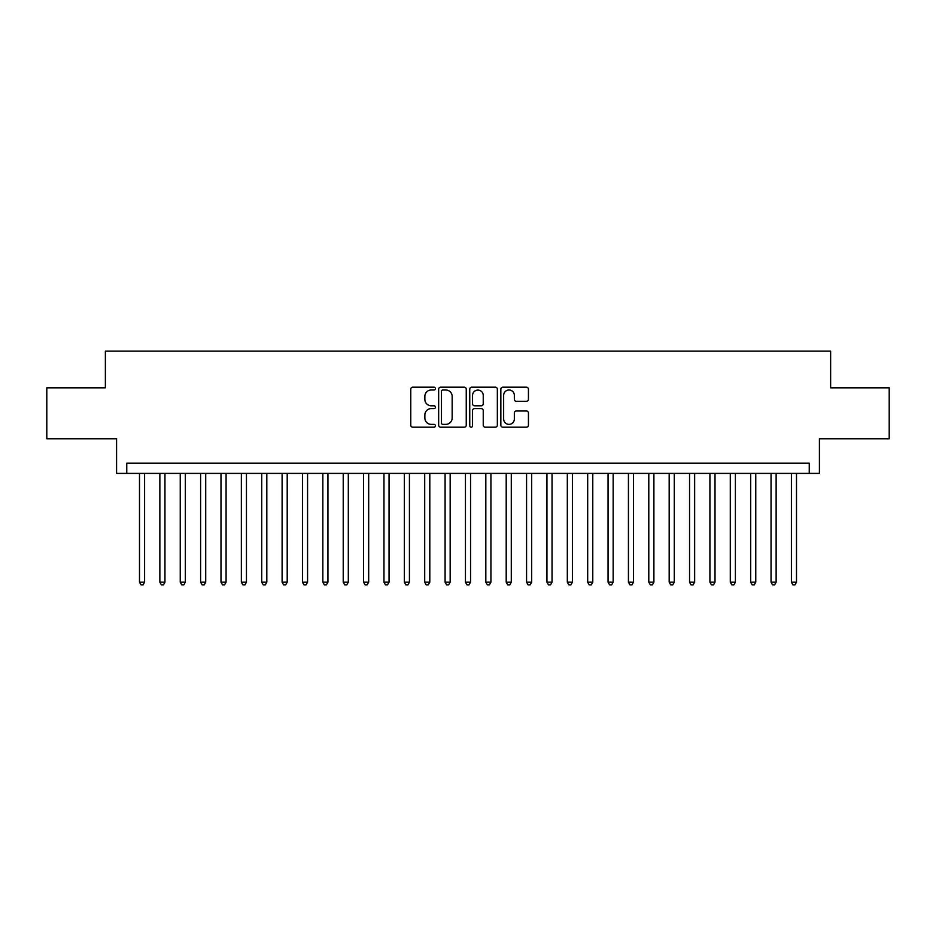 <?xml version="1.0" encoding="UTF-8"?>
<svg xmlns="http://www.w3.org/2000/svg" width="936" height="936" viewBox="0 0 936 936"><rect width="100%" height="100%" fill="white"/><g stroke="black" fill="none" stroke-linecap="round" stroke-linejoin="round"><path stroke-width="1.4" d="M435.404 388.592A1.404 1.404 0 0 0 434 387.188L412.764 387.188A2.001 2.001 0 0 0 410.764 389.189L410.764 425.19A2.001 2.001 0 0 0 412.764 427.19L434 427.19A1.404 1.404 0 0 0 435.404 425.786A1.404 1.404 0 0 0 434 424.382L431.25 424.382A6.4 6.4 0 0 1 424.862 417.982L424.862 414.987A6.4 6.4 0 0 1 431.25 408.587L434 408.587A1.404 1.404 0 0 0 435.404 407.183A1.404 1.404 0 0 0 434 405.791L431.25 405.791A6.4 6.4 0 0 1 424.862 399.391L424.862 396.384A6.4 6.4 0 0 1 431.25 389.996L434 389.996A1.404 1.404 0 0 0 435.404 388.592M526.441 401.287A2.001 2.001 0 0 0 528.442 399.286L528.442 389.189A2.001 2.001 0 0 0 526.441 387.188L502.843 387.188A2.001 2.001 0 0 0 500.842 389.189L500.842 425.19A2.001 2.001 0 0 0 502.843 427.19L526.441 427.19A2.001 2.001 0 0 0 528.442 425.19L528.442 412.987A2.001 2.001 0 0 0 526.441 410.986L516.344 410.986A2.001 2.001 0 0 0 514.344 412.987L514.344 419.035A5.347 5.347 0 0 1 508.997 424.382A5.347 5.347 0 0 1 503.65 419.035L503.65 395.343A5.347 5.347 0 0 1 508.997 389.996A5.347 5.347 0 0 1 514.344 395.343L514.344 399.286A2.001 2.001 0 0 0 516.344 401.287L526.441 401.287M809.242 473.394L819.421 473.394L819.421 438.762L889.2 438.762L889.2 387.832L830.63 387.832L830.63 351.164L105.37 351.164L105.37 387.832L46.8 387.832L46.8 438.762L116.579 438.762L116.579 473.394L809.242 473.394L809.242 463.215L126.758 463.215L126.758 473.394M466.245 389.189A2.001 2.001 0 0 0 464.256 387.188L440.657 387.188A2.001 2.001 0 0 0 438.656 389.189L438.656 425.19A2.001 2.001 0 0 0 440.657 427.19L464.256 427.19A2.001 2.001 0 0 0 466.245 425.19L466.245 389.189M471.744 387.188L495.343 387.188A2.001 2.001 0 0 1 497.344 389.189L497.344 425.19A2.001 2.001 0 0 1 495.343 427.19L485.246 427.19A2.001 2.001 0 0 1 483.245 425.19L483.245 410.588A2.001 2.001 0 0 0 481.244 408.587L474.552 408.587A2.001 2.001 0 0 0 472.551 410.588L472.551 425.786A1.404 1.404 0 0 1 471.147 427.19A1.404 1.404 0 0 1 469.755 425.786L469.755 389.189A2.001 2.001 0 0 1 471.744 387.188M442.857 389.996A1.404 1.404 0 0 0 441.453 391.388L441.453 422.99A1.404 1.404 0 0 0 442.857 424.382L445.758 424.382A6.4 6.4 0 0 0 452.158 417.982L452.158 396.384A6.4 6.4 0 0 0 445.758 389.996L442.857 389.996M483.245 395.437A5.347 5.347 0 0 0 477.898 390.09A5.347 5.347 0 0 0 472.551 395.437L472.551 403.79A2.001 2.001 0 0 0 474.552 405.791L481.244 405.791A2.001 2.001 0 0 0 483.245 403.79L483.245 395.437M139.499 473.394L139.499 582.192L144.589 582.192L144.589 473.394M144.589 582.192L143.056 584.836L141.02 584.836L139.499 582.192M159.869 473.394L159.869 582.192L164.958 582.192L164.958 473.394M164.958 582.192L163.437 584.836L161.39 584.836L159.869 582.192M180.239 473.394L180.239 582.192L185.328 582.192L185.328 473.394M185.328 582.192L183.807 584.836L181.771 584.836L180.239 582.192M200.608 473.394L200.608 582.192L205.709 582.192L205.709 473.394M205.709 582.192L204.177 584.836L202.141 584.836L200.608 582.192M220.99 473.394L220.99 582.192L226.079 582.192L226.079 473.394M226.079 582.192L224.546 584.836L222.511 584.836L220.99 582.192M241.359 473.394L241.359 582.192L246.449 582.192L246.449 473.394M246.449 582.192L244.916 584.836L242.88 584.836L241.359 582.192M261.729 473.394L261.729 582.192L266.818 582.192L266.818 473.394M266.818 582.192L265.297 584.836L263.262 584.836L261.729 582.192M282.099 473.394L282.099 582.192L287.2 582.192L287.2 473.394M287.2 582.192L285.667 584.836L283.631 584.836L282.099 582.192M302.468 473.394L302.468 582.192L307.57 582.192L307.57 473.394M307.57 582.192L306.037 584.836L304.001 584.836L302.468 582.192M322.85 473.394L322.85 582.192L327.939 582.192L327.939 473.394M327.939 582.192L326.407 584.836L324.371 584.836L322.85 582.192M343.219 473.394L343.219 582.192L348.309 582.192L348.309 473.394M348.309 582.192L346.788 584.836L344.752 584.836L343.219 582.192M363.589 473.394L363.589 582.192L368.679 582.192L368.679 473.394M368.679 582.192L367.158 584.836L365.122 584.836L363.589 582.192M383.959 473.394L383.959 582.192L389.06 582.192L389.06 473.394M389.06 582.192L387.527 584.836L385.492 584.836L383.959 582.192M404.34 473.394L404.34 582.192L409.43 582.192L409.43 473.394M409.43 582.192L407.897 584.836L405.861 584.836L404.34 582.192M424.71 473.394L424.71 582.192L429.8 582.192L429.8 473.394M429.8 582.192L428.279 584.836L426.231 584.836L424.71 582.192M445.08 473.394L445.08 582.192L450.169 582.192L450.169 473.394M450.169 582.192L448.648 584.836L446.612 584.836L445.08 582.192M465.449 473.394L465.449 582.192L470.551 582.192L470.551 473.394M470.551 582.192L469.018 584.836L466.982 584.836L465.449 582.192M485.831 473.394L485.831 582.192L490.92 582.192L490.92 473.394M490.92 582.192L489.388 584.836L487.352 584.836L485.831 582.192M506.2 473.394L506.2 582.192L511.29 582.192L511.29 473.394M511.29 582.192L509.769 584.836L507.721 584.836L506.2 582.192M526.57 473.394L526.57 582.192L531.66 582.192L531.66 473.394M531.66 582.192L530.139 584.836L528.103 584.836L526.57 582.192M546.94 473.394L546.94 582.192L552.041 582.192L552.041 473.394M552.041 582.192L550.508 584.836L548.473 584.836L546.94 582.192M567.321 473.394L567.321 582.192L572.411 582.192L572.411 473.394M572.411 582.192L570.878 584.836L568.842 584.836L567.321 582.192M587.691 473.394L587.691 582.192L592.78 582.192L592.78 473.394M592.78 582.192L591.248 584.836L589.212 584.836L587.691 582.192M608.061 473.394L608.061 582.192L613.15 582.192L613.15 473.394M613.15 582.192L611.629 584.836L609.593 584.836L608.061 582.192M628.43 473.394L628.43 582.192L633.532 582.192L633.532 473.394M633.532 582.192L631.999 584.836L629.963 584.836L628.43 582.192M648.8 473.394L648.8 582.192L653.901 582.192L653.901 473.394M653.901 582.192L652.369 584.836L650.333 584.836L648.8 582.192M669.182 473.394L669.182 582.192L674.271 582.192L674.271 473.394M674.271 582.192L672.738 584.836L670.702 584.836L669.182 582.192M689.551 473.394L689.551 582.192L694.641 582.192L694.641 473.394M694.641 582.192L693.12 584.836L691.084 584.836L689.551 582.192M709.921 473.394L709.921 582.192L715.01 582.192L715.01 473.394M715.01 582.192L713.489 584.836L711.454 584.836L709.921 582.192M730.291 473.394L730.291 582.192L735.392 582.192L735.392 473.394M735.392 582.192L733.859 584.836L731.823 584.836L730.291 582.192M750.672 473.394L750.672 582.192L755.761 582.192L755.761 473.394M755.761 582.192L754.229 584.836L752.193 584.836L750.672 582.192M771.042 473.394L771.042 582.192L776.131 582.192L776.131 473.394M776.131 582.192L774.61 584.836L772.563 584.836L771.042 582.192M791.411 473.394L791.411 582.192L796.501 582.192L796.501 473.394M796.501 582.192L794.98 584.836L792.944 584.836L791.411 582.192"/></g></svg>
